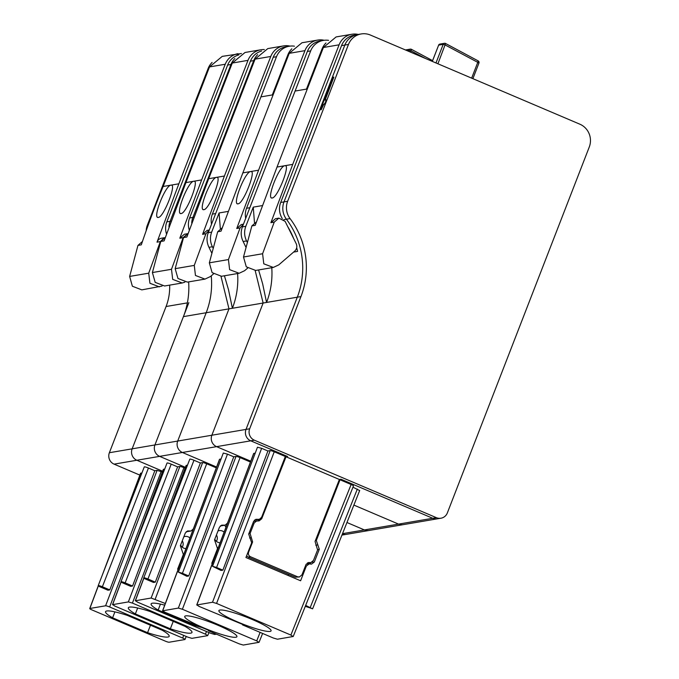 <?xml version="1.0" encoding="UTF-8"?>
<svg xmlns="http://www.w3.org/2000/svg" width="679" height="679" viewBox="0 0 679 679"><rect width="100%" height="100%" fill="white"/><g stroke="black" fill="none" stroke-linecap="round" stroke-linejoin="round"><path stroke-width="1.02" d="M258.589 269.953L262.637 283.78L266.558 302.444L297.3 297.198L246.019 429.408L297.3 297.198A78.739 75.946 80.3 0 0 298.573 293.676A78.739 75.946 80.3 0 0 286.419 219.215L290.06 218.596A78.739 75.946 80.3 0 1 300.95 296.579L249.668 428.78A8.751 8.437 80.3 0 0 254.379 440.196L436.368 517.661A8.751 8.437 80.3 0 0 447.351 512.917L589.27 147.02A17.501 16.873 80.3 0 0 579.849 124.189L370.394 35.045A17.501 16.873 80.3 0 0 361.194 33.95A17.501 16.873 80.3 0 0 348.471 44.449L287.65 201.264A17.501 16.873 80.3 0 0 290.06 218.596M361.194 33.95L357.544 34.57A17.501 16.873 80.3 0 0 344.83 45.069A17.501 16.873 80.3 0 1 357.544 34.57L354.243 35.138A17.501 16.873 80.3 0 0 341.529 45.637L280.699 202.452L284 201.892A17.501 16.873 80.3 0 0 286.419 219.215A17.501 16.873 80.3 0 1 284 201.892L344.83 45.069L348.471 44.449M307.4 562.933L310.906 562.551L313.469 560.438L317.594 549.931L315.056 541.46L339.381 479.484L340.943 479.213L432.727 518.281A8.751 8.437 80.3 0 0 437.335 518.824L440.977 518.204M339.381 479.484L286.037 456.78L287.599 456.517L250.729 440.824L254.379 440.196M169.657 285.129A52.495 50.628 80.3 0 1 166.075 306.518L109.37 452.723L132.142 448.836L183.423 316.626L206.195 312.739L154.922 444.949L211.856 435.231L263.138 303.029L211.856 435.231L246.019 429.408A8.751 8.437 80.3 0 0 250.729 440.824L182.405 452.477L216.601 467.033L182.405 452.477A8.751 8.437 80.3 0 1 177.694 441.061L228.976 308.852L177.694 441.061A8.751 8.437 80.3 0 0 182.405 452.477L159.633 456.364L185.418 467.339L159.633 456.364A8.751 8.437 80.3 0 1 154.922 444.949A8.751 8.437 80.3 0 0 159.633 456.364L136.852 460.252A8.751 8.437 80.3 0 1 132.142 448.836L188.847 302.639M320.437 109.777L321.175 109.743L323.484 104.914L325.173 103.233L326.463 99.932L324.918 100.102L333.847 77.092L333.066 77.219L320.437 109.777L321.023 109.684L323.323 104.855L325.02 103.166L326.302 99.864M325.114 100.068L333.847 77.092M253.59 521.472A3.497 3.378 80.3 0 1 254.328 521.251L259.157 520.869L261.712 518.756L286.037 456.78M309.717 562.543L308.521 562.526L305.957 564.639L301.943 574.875L299.38 576.989L297.538 576.777L250.466 556.738C248.641 555.736 248.022 554.217 248.599 552.171L252.613 541.935L250.084 533.465L254.209 522.957L256.772 520.835M250.466 556.738L248.191 557.128L295.255 577.158L299.38 576.989M248.191 557.128L246.613 555.778M257.884 520.835A3.497 3.378 80.3 0 0 259.166 519.384M307.383 562.95A3.497 3.378 80.3 0 0 308.546 562.959L310.906 562.551M270.505 629.518A27.992 3.896 -158.8 0 0 242.997 615.819A27.992 3.896 -158.8 0 0 218.901 610.574A27.992 3.896 -158.8 0 0 219.461 611.957A27.992 3.896 -158.8 0 0 247.266 625.758A27.992 3.896 -158.8 0 0 271.099 630.816A27.992 3.896 -158.8 0 0 270.505 629.518M353.343 485.986A3.497 0.467 -158.2 0 0 353.47 485.926L293.226 636.486L277.448 639.219L273.399 638.039L242.513 624.892L242.692 624.425M293.107 636.554L290.884 635.06L216.567 603.427L212.519 602.248L196.732 604.989L253.666 453.47A3.497 0.509 -159.4 0 1 253.793 453.394L255.219 453.148M253.793 453.394L196.859 604.921L199.083 606.415L243.43 624.739L242.513 624.892M353.47 485.926A3.497 0.467 -158.2 0 0 351.119 484.5L290.884 635.06M249.668 428.78L246.019 429.408A8.751 8.437 80.3 0 0 250.729 440.824L286.835 456.186L285.333 456.5L261.627 517.279L259.37 519.333L255.89 519.308L253.632 521.353L248.692 534.042L251.68 542.793L245.934 557.51L300.602 580.774L306.348 566.057L309.191 563.909L311.491 564.13L314.343 561.983L319.308 549.252L316.321 540.501L340.026 479.773L351.119 484.5M285.333 456.5L274.24 451.781A3.497 0.45 -159.2 0 0 270.191 450.593L212.519 602.248M267.916 450.983L261.636 448.318L216.593 567.483L212.544 566.303L221.048 570.462L222.865 570.148L267.916 450.983L270.191 450.593M352.961 487.183L359.573 490.535M436.368 517.661L398.565 524.112L353.878 505.091L398.565 524.112A8.751 8.437 80.3 0 0 403.165 524.655L437.335 518.824A8.751 8.437 80.3 0 1 432.727 518.281L341.715 479.544L340.026 479.773M359.692 490.476L312.629 608.783L305.295 606.322M312.51 608.842L305.669 605.388M288.507 574.29L288.057 575.436M257.63 519.316L254.532 520.055M254.71 520.097L259.378 519.333M212.544 566.303L257.468 447.206L261.636 448.318M309.836 563.918L311.118 562.509M216.593 567.483L222.865 570.148M250.763 461.202L216.567 446.646A8.751 8.437 80.3 0 1 211.856 435.231A8.751 8.437 80.3 0 0 216.567 446.646L250.763 461.202M247.122 242.055L246.553 240.918C244.253 236.131 244.007 231.259 245.823 226.294L242.403 226.879C240.587 231.836 240.833 236.708 243.141 241.503L245.832 247.037M255.168 270.522L263.138 303.029L266.558 302.444A78.739 75.946 80.3 0 0 271.778 267.704M242.403 226.879L295.085 91.054L306.475 89.11L322.05 48.956L322.881 48.82M287.65 201.264L284 201.892L344.83 45.069L341.529 45.637M300.95 296.579L297.3 297.198A78.739 75.946 80.3 0 0 286.419 219.215L283.847 219.657M245.823 226.294L253.259 207.137L254.472 222.653M280.699 202.452A17.501 16.873 80.3 0 0 282.303 218.604M293.625 252.079L297.572 251.408A78.739 75.946 80.3 0 0 296.689 247.725M293.464 238.057A78.739 75.946 80.3 0 0 287.955 226.973M325.979 42.989A17.501 16.873 80.3 0 0 322.05 48.956M471.65 78.136L477.77 62.349L444.796 44.78L445.585 43.49A1.748 1.748 0 0 0 445.526 43.456A1.748 1.689 80.3 0 0 444.465 43.303L444.465 43.303A1.748 1.689 80.3 0 0 443.192 44.364L435.986 62.96M444.796 44.78L443.192 44.364L438.642 45.145L432.328 61.407M439.916 44.084A1.748 1.748 0 0 0 438.575 45.179L438.642 45.137A1.748 1.689 80.3 0 1 439.916 44.084L444.465 43.303A1.748 1.748 0 0 1 445.517 43.456M432.294 61.382L438.6 45.238M472.898 78.671L478.95 63.062A1.748 1.748 0 0 0 478.143 60.881L477.77 62.349L478.95 63.054A1.748 1.723 10.2 0 0 479.034 62.74L479.034 62.74A1.748 1.723 10.2 0 0 478.186 60.932M351.849 34.256L336.13 36.929L323.391 47.505L277.024 167.051L292.734 164.369L339.101 44.822A17.501 16.873 -99.7 0 1 351.849 34.256A17.501 16.873 -99.7 0 1 358.291 34.442M292.734 164.369L270.913 222.67L274.248 222.101L262.595 253.742L263.783 263.817L273.298 267.441L278.755 264.886L294.644 251.188C296.842 249.023 297.368 246.536 296.222 243.719L285.104 221.337L278.865 218.137L274.248 222.101M278.865 218.129L275.47 218.714L270.913 222.67M277.024 167.051L255.194 225.352L251.867 225.92L256.348 221.974M273.298 267.441L255.694 270.446L246.282 266.83L243.506 257.002L251.867 225.92M272.262 197.979C265.854 199.906 279.213 165.693 284.866 165.71C290.977 163.673 277.592 197.895 272.262 197.979L271.676 197.928M284.866 165.71L285.46 165.761M236.343 635.34A27.992 3.896 -158.8 0 0 208.835 621.65A27.992 3.896 -158.8 0 0 184.739 616.396A27.992 3.896 -158.8 0 0 185.299 617.788A27.992 3.896 -158.8 0 0 213.104 631.589A27.992 3.896 -158.8 0 0 236.937 636.647A27.992 3.896 -158.8 0 0 236.343 635.34M259.064 642.309L243.286 645.05L239.237 643.87L208.351 630.723L208.529 630.256M258.945 642.376L256.713 640.891L182.396 609.258L178.348 608.078L162.57 610.82M221.057 458.979L219.631 459.225L162.697 610.752L164.921 612.237L209.268 630.57L208.351 630.723M228.458 520.564L227.465 523.11L225.207 525.156L221.727 525.139L219.47 527.184L214.53 539.864L217.518 548.615L211.772 563.341L212.298 563.562M250.458 462.026L240.077 457.604A3.497 0.45 -159.2 0 0 236.029 456.424L178.348 608.078M233.754 456.814L227.473 454.141L182.43 573.305L178.382 572.125L186.878 576.293L188.703 575.979L233.754 456.814L236.029 456.424M219.631 459.225A3.497 0.509 -159.4 0 0 219.504 459.301L162.57 610.828M342.513 533.669L364.402 529.934L346.952 522.507L364.402 529.934A8.751 8.437 80.3 0 0 369.003 530.486L403.165 524.655A8.751 8.437 80.3 0 1 398.565 524.112L364.402 529.934A8.751 8.437 80.3 0 0 369.003 530.486L346.231 534.373A8.751 8.437 80.3 0 1 342.343 534.093A8.751 8.437 80.3 0 0 346.231 534.373L341.944 535.103M223.467 525.147L220.369 525.885M220.548 525.928L225.207 525.156M178.382 572.125L223.298 453.037L227.473 454.141M182.43 573.305L188.703 575.979M212.96 247.877L212.391 246.749C210.091 241.962 209.845 237.081 211.661 232.125L208.241 232.71C206.424 237.667 206.671 242.539 208.979 247.334L211.67 252.868M220.998 276.345L228.976 308.852L232.388 308.274A78.739 75.946 80.3 0 0 237.616 273.535M208.241 232.71L260.923 96.885L272.313 94.941L287.888 54.787L288.711 54.643M328.585 40.358A17.501 16.873 80.3 0 0 323.382 40.401A17.501 16.873 80.3 0 0 310.668 50.9L249.838 207.715L246.536 208.283A17.501 16.873 80.3 0 0 245.696 218.383M217.721 547.843L218.214 547.715L217.747 547.656M225.963 527.21L224.715 525.291M214.793 539.185A6.128 5.907 80.3 0 0 220.115 542.776M224.104 532.158A6.128 5.907 80.3 0 0 218.018 530.927M224.426 275.784L228.475 289.61L232.388 308.274L263.138 303.029M211.661 232.125L219.088 212.96L220.31 228.483M323.382 40.401L320.081 40.961A17.501 16.873 80.3 0 0 307.358 51.46L246.536 208.283M216.355 541.307A5.576 5.373 80.3 0 0 216.423 535.018M291.817 48.812A17.501 16.873 80.3 0 0 287.888 54.787M425.444 58.47L410.634 50.611L411.364 49.312A1.748 1.689 80.3 0 0 410.303 49.134L410.303 49.134A1.748 1.689 80.3 0 0 409.03 50.195L408.597 51.298M410.634 50.611L406.865 50.56M317.687 40.078L301.968 42.76L289.22 53.335L242.853 172.873L258.572 170.191L304.939 50.653A17.501 16.873 -99.7 0 1 317.687 40.078A17.501 16.873 -99.7 0 1 324.18 40.282M258.572 170.191L236.75 228.492L240.086 227.923L228.433 259.573L229.621 269.648L239.135 273.272L244.593 270.709L247.631 268.129M243.455 224.172L241.3 224.537L236.75 228.492M242.853 172.873L221.031 231.174L217.704 231.743L222.177 227.804M239.135 273.272L221.532 276.277L212.111 272.652L209.344 262.832L217.704 231.743M238.1 203.81C231.683 205.737 245.051 171.524 250.704 171.532C256.815 169.504 243.43 203.725 238.1 203.81L237.514 203.751M250.704 171.532L251.298 171.592M243.388 224.35L240.086 227.923M202.41 627.651A34.12 4.745 21.2 0 1 196.239 625.911A34.12 4.745 21.2 0 1 193.125 624.926L158.148 610.039L160.448 604.106M158.148 610.039A34.12 4.745 21.2 0 1 156.178 608.859A34.12 4.745 21.2 0 1 151.111 603.903A34.12 4.745 21.2 0 1 152.325 603.215A34.12 4.745 21.2 0 1 164.7 605.159M193.354 624.341L193.125 624.926M165.32 603.512L151.145 598.021L135.282 600.779L143.821 578.041M143.897 578.118L135.41 600.703L137.633 602.197L210.651 633.278L214.7 634.458L216.431 634.161M194.296 526.395L193.303 528.941L191.045 530.986L187.565 530.961L185.308 533.015L180.359 545.695L183.355 554.446L177.609 569.172L178.136 569.392M216.287 467.848L206.696 463.765A3.497 0.45 -159.2 0 0 202.648 462.586L151.145 598.021M143.753 577.88L189.814 459.148A3.497 0.484 21.2 0 1 193.982 460.26L200.373 462.976L155.321 582.141L153.505 582.455L146.112 579.306A3.497 0.484 -158.8 0 1 143.753 577.88A3.497 0.484 -158.8 0 1 147.929 578.992L155.321 582.141M147.793 567.474L186.122 465.463A3.497 0.509 -159.4 0 1 186.25 465.387L187.472 465.174M200.373 462.976L202.648 462.586M189.305 530.978L186.199 531.716M186.386 531.759L191.045 530.986M294.423 46.18A17.501 16.873 80.3 0 0 289.22 46.231A17.501 16.873 80.3 0 0 276.497 56.73L215.676 213.546L212.374 214.106A17.501 16.873 80.3 0 0 211.534 224.214M261.636 51.01A17.501 16.873 80.3 0 0 250.424 61.178L189.594 217.993L192.895 217.433L253.725 60.618A17.501 16.873 80.3 0 1 257.655 54.643A17.501 16.873 80.3 0 0 253.725 60.618L254.549 60.473M228.976 308.852L206.195 312.739A78.739 75.946 80.3 0 0 211.245 275.844A78.739 75.946 80.3 0 1 206.195 312.739L154.922 444.949L132.142 448.836A8.751 8.437 80.3 0 0 136.852 460.252L162.646 471.226L136.852 460.252L114.08 464.139L139.866 475.113M193.77 217.28L192.895 217.433A17.501 16.873 80.3 0 0 191.716 223.018A17.501 16.873 80.3 0 1 192.895 217.433L253.725 60.618L250.424 61.178M189.933 537.989A6.128 5.907 80.3 0 0 183.848 536.758M180.631 545.016A6.128 5.907 80.3 0 0 185.944 548.607M289.22 46.231L285.918 46.792A17.501 16.873 80.3 0 0 273.196 57.291L212.374 214.106M182.193 547.138A5.576 5.373 80.3 0 0 182.252 540.84M283.525 45.909L267.806 48.591L255.058 59.158L208.691 178.704L224.409 176.022L270.777 56.476A17.501 16.873 -99.7 0 1 283.525 45.909A17.501 16.873 -99.7 0 1 290.018 46.113M224.409 176.022L202.588 234.323L205.915 233.754L194.27 265.404L195.459 275.47L204.973 279.103L210.431 276.54L213.469 273.951M209.293 230.003L207.137 230.368L202.588 234.323M208.691 178.704L186.869 237.005L183.534 237.574L188.015 233.635M187.37 282.099L177.949 278.475L175.174 268.663L183.534 237.574M203.938 209.641C197.521 211.568 210.889 177.346 216.542 177.363C222.644 175.335 209.268 209.548 203.938 209.641L203.352 209.582M216.542 177.363L217.136 177.414M209.225 230.181L205.915 233.754M238.864 54.897A17.501 16.873 80.3 0 0 227.643 65.065L166.822 221.88L170.123 221.32L230.945 64.497A17.501 16.873 80.3 0 1 234.875 58.53A17.501 16.873 80.3 0 0 230.945 64.497L231.777 64.361M170.998 221.167L170.123 221.32A17.501 16.873 80.3 0 0 168.944 226.905A17.501 16.873 80.3 0 1 170.123 221.32L230.945 64.497L227.643 65.065M140.578 473.229L141.919 472.949M154.82 470.751L109.777 589.915L102.376 586.766A3.497 0.484 -158.8 0 0 98.209 585.654L144.262 466.923A3.497 0.484 21.2 0 1 148.438 468.026L154.82 470.751L157.095 470.36L162.332 472.041M166.822 221.88A17.501 16.873 80.3 0 0 166.491 233.899M109.37 452.723A8.751 8.437 80.3 0 0 114.08 464.139M182.659 638.048L109.642 606.975A3.497 0.45 -159.2 0 0 105.593 605.795L89.857 608.477A3.497 0.509 -159.4 0 0 89.73 608.554A3.497 0.509 -159.4 0 0 92.081 609.971L165.107 641.044A3.497 0.526 -158.4 0 0 169.156 642.224L184.883 639.542A3.497 0.467 -158.2 0 0 185.011 639.482A3.497 0.467 -158.2 0 0 182.659 638.048L183.72 635.391M98.209 585.654A3.497 0.484 -158.8 0 0 100.56 587.072L107.953 590.221L109.777 589.915M212.077 62.434A17.501 16.873 80.3 0 0 208.173 68.384L147.351 225.199A17.501 16.873 80.3 0 0 146.163 230.792M147.572 632.692L112.595 617.814A34.12 4.745 21.2 0 1 110.626 616.634A34.12 4.745 21.2 0 1 105.559 611.669A34.12 4.745 21.2 0 1 106.781 610.99A34.12 4.745 21.2 0 1 124.053 614.342A34.12 4.745 21.2 0 1 127.168 615.327L162.145 630.205A34.12 4.745 21.2 0 1 164.114 631.394A34.12 4.745 21.2 0 1 169.181 636.35A34.12 4.745 21.2 0 1 167.968 637.029A34.12 4.745 21.2 0 1 150.687 633.677A34.12 4.745 21.2 0 1 147.572 632.692L150.466 625.24M112.595 617.814L114.895 611.881M163.138 186.479L178.857 183.797L225.224 64.25L209.505 66.932L163.138 186.479A954.012 920.147 80.3 0 0 141.3 244.839L137.964 245.408L142.446 241.461M209.505 66.932L222.254 56.365L241.435 53.531M225.224 64.25C227.414 58.98 231.174 55.568 236.513 53.997L237.947 53.683M178.857 183.797L157.01 242.157A6.128 5.907 -99.7 0 1 161.568 238.202L164.471 237.701M162.086 286.063L141.818 289.874L132.38 286.232L129.63 276.429L137.964 245.408M159.421 286.869L149.923 283.262L148.718 273.179L160.346 241.588L164.089 237.845M158.385 217.407C151.977 219.334 165.337 185.121 170.989 185.138C177.109 183.075 163.724 217.322 158.385 217.407L157.8 217.356M170.989 185.138L171.583 185.189M135.367 613.926A34.12 4.745 21.2 0 1 133.398 612.747A34.12 4.745 21.2 0 1 128.339 607.781A34.12 4.745 21.2 0 1 129.553 607.102A34.12 4.745 21.2 0 1 146.834 610.455A34.12 4.745 21.2 0 1 149.949 611.439L184.926 626.327A34.12 4.745 21.2 0 1 186.895 627.506A34.12 4.745 21.2 0 1 191.962 632.463A34.12 4.745 21.2 0 1 190.74 633.142A34.12 4.745 21.2 0 1 173.468 629.798A34.12 4.745 21.2 0 1 170.344 628.813L135.367 613.926L137.667 607.994M170.344 628.813L173.238 621.353M121.117 582.005L112.629 604.59L114.861 606.084L187.879 637.165L191.928 638.345L207.664 635.654L208.996 632.565M207.664 635.654L205.44 634.169L132.413 603.088L128.365 601.908L112.51 604.666L121.049 581.928M185.112 468.162L183.924 467.653A3.497 0.45 -159.2 0 0 179.876 466.473L128.365 601.908M120.981 581.767L167.034 463.036A3.497 0.484 21.2 0 1 171.21 464.147L177.601 466.863L132.549 586.028L130.724 586.333L123.332 583.193A3.497 0.484 -158.8 0 1 120.981 581.767A3.497 0.484 -158.8 0 1 125.157 582.879L132.549 586.028M125.021 571.362L163.35 469.35A3.497 0.509 -159.4 0 1 163.478 469.274L164.7 469.062M177.601 466.863L179.876 466.473M183.423 316.626A78.739 75.946 80.3 0 0 188.652 281.887M189.594 217.993A17.501 16.873 80.3 0 0 189.263 230.011M260.744 49.796L245.034 52.478L232.286 63.045L185.919 182.592L201.629 179.91L247.996 60.363A17.501 16.873 -99.7 0 1 260.744 49.796A17.501 16.873 -99.7 0 1 264.343 49.584M201.629 179.91L179.808 238.21L183.143 237.642L171.49 269.291L172.687 279.358L182.201 282.982L184.866 282.175M187.905 233.652L184.365 234.255L179.808 238.21M185.919 182.592L164.097 240.892L160.762 241.461L165.243 237.514M164.59 285.986L155.168 282.362L152.402 272.551L160.762 241.461M181.166 213.529C174.749 215.447 188.117 181.234 193.77 181.251C199.872 179.214 186.496 213.435 181.166 213.529L180.572 213.469M193.77 181.251L194.355 181.301M187.769 233.678L183.143 237.642M260.116 519.028L261.712 518.756M248.599 552.171L247.979 552.273M297.538 576.777L295.255 577.158M252.928 523.169L254.209 522.957M248.828 533.677L250.084 533.465M249.617 537.997L251.349 537.7M251.875 542.063L252.613 541.935M274.24 451.781L216.567 603.427M357.341 489.05L310.286 607.357M305.372 566.133L306.348 566.057M316.321 540.501L315.362 540.679M317.814 544.872L315.811 545.254M317.713 549.557L319.308 549.252M314.343 561.983L311.975 562.17M246.553 240.918L243.141 241.503M253.259 207.137L262.102 205.627M437.913 63.784L445.585 43.49L478.143 60.881L445.628 43.541M438.583 45.17A1.748 1.723 -169.8 0 1 439.211 44.39M339.101 44.822L323.391 47.505M243.506 257.002L262.595 253.742M260.116 632.387L256.713 640.891M240.077 457.604L182.396 609.258M212.391 246.749L208.979 247.334M219.088 212.96L227.94 211.449M307.358 51.46L310.668 50.9M405.753 49.915L405.753 49.915A1.748 1.689 80.3 0 0 405.49 49.983A1.748 1.748 0 0 1 405.753 49.915L410.303 49.134A1.748 1.748 0 0 1 411.423 49.321L411.364 49.312M410.532 52.122L411.423 49.321L432.582 60.626L411.466 49.363M304.939 50.653L289.22 53.335M209.344 262.832L228.433 259.573M206.696 463.765L155.194 599.201M186.25 465.387L150.942 559.36M193.982 460.26L147.929 578.992M273.196 57.291L276.497 56.73M270.777 56.476L255.058 59.158M175.174 268.663L194.27 265.404M166.075 306.518L187.379 302.885M161.144 471.54L109.642 606.975M148.438 468.026L102.376 586.766M140.697 473.161L105.389 567.126M98.345 585.884L89.857 608.477M157.095 470.36L105.593 605.795M208.173 68.384L208.996 68.248M147.351 225.199L148.226 225.055M236.513 53.997L238.711 54.931M129.63 276.429L148.718 273.179M157.01 242.157L160.346 241.588M206.501 631.504L205.44 634.169M183.924 467.653L132.413 603.088M163.478 469.274L128.17 563.239M171.21 464.147L125.157 582.879M247.996 60.363L232.286 63.045M152.402 272.551L171.49 269.291M306.204 564.147L309.191 563.909M262.612 633.448L259.064 642.317M217.849 548.802L217.407 548.904M187.37 282.108L204.973 279.103M186.216 636.452L185.011 639.482M140.57 473.238L102.24 575.249M98.268 585.816L89.73 608.554M164.598 285.986L182.201 282.99"/></g></svg>

